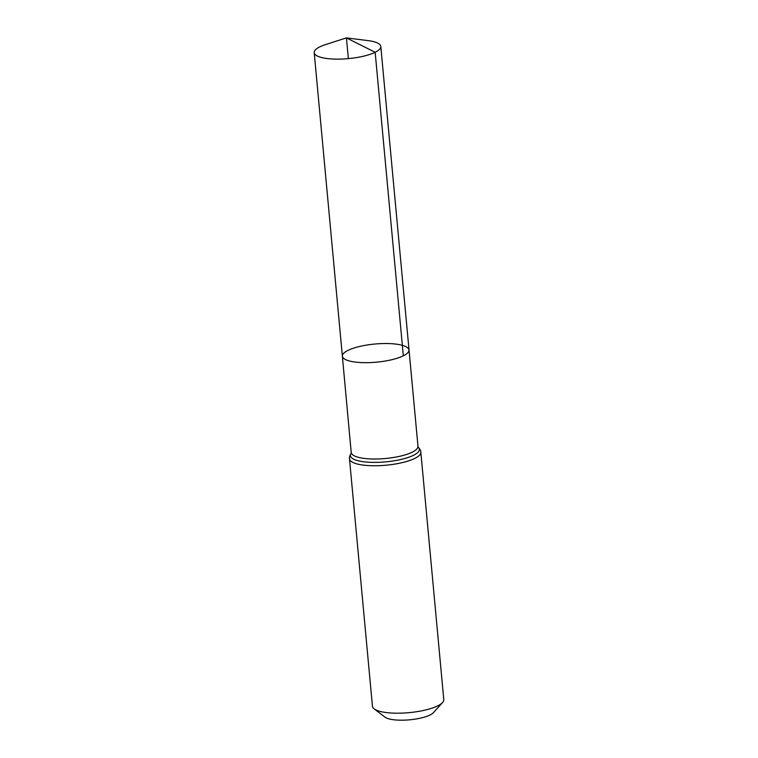 <?xml version="1.0" encoding="UTF-8"?>
<svg xmlns="http://www.w3.org/2000/svg" width="758" height="758" viewBox="0 0 758 758"><rect width="100%" height="100%" fill="white"/><g stroke="black" fill="none" stroke-linecap="round" stroke-linejoin="round"><path stroke-width="1.14" d="M403.322 355.815A33.437 9.105 174.7 0 1 366.37 362.675A33.437 9.105 174.7 0 1 342.37 356.184A33.437 9.105 174.7 0 1 374.822 344.037A33.437 9.105 174.7 0 1 408.96 350.016A33.437 9.105 174.7 0 1 403.322 355.815L375.163 52.274L346.425 37.9L348.348 58.622M420.832 452.185A35.825 9.75 -5.3 0 1 414.797 458.41A35.825 9.75 -5.3 0 1 375.21 465.753A35.825 9.75 -5.3 0 1 349.495 458.808L372.443 706.248A35.825 9.75 -5.3 0 0 374.158 708.863L384.96 717.125A25.402 6.917 -5.3 0 0 405.53 720.1A25.402 6.917 -5.3 0 0 430.061 714.984A25.402 6.917 -5.3 0 0 433.491 712.615L442.587 702.514A35.825 9.75 -5.3 0 0 443.79 699.634L420.832 452.185C420.927 450.811 419.998 449.087 418.056 447.031L380.8 46.475A33.437 9.105 174.7 0 1 348.348 58.622A33.437 9.105 174.7 0 1 314.21 52.653A33.437 9.105 174.7 0 1 319.848 46.844A33.437 9.105 174.7 0 1 325.912 44.457L346.425 37.9L367.791 40.572A33.437 9.105 174.7 0 1 380.8 46.475M374.158 708.863A35.825 9.75 -5.3 0 0 403.161 713.06A35.825 9.75 -5.3 0 0 437.754 705.85A35.825 9.75 -5.3 0 0 442.587 702.514M349.495 458.808C349.154 457.462 349.741 455.605 351.276 453.227L342.37 356.184A33.437 9.105 -5.3 0 0 376.508 362.163A33.437 9.105 -5.3 0 0 408.96 350.016M351.305 452.535A33.437 9.105 -5.3 0 0 375.305 459.016A33.437 9.105 -5.3 0 0 412.257 452.166A33.437 9.105 -5.3 0 0 417.895 446.358M351.21 453.312A34.631 9.428 -5.3 0 0 371.306 462.342A34.631 9.428 -5.3 0 0 413.527 455.283A34.631 9.428 -5.3 0 0 418.141 447.106M342.37 356.184L314.21 52.653"/></g></svg>
